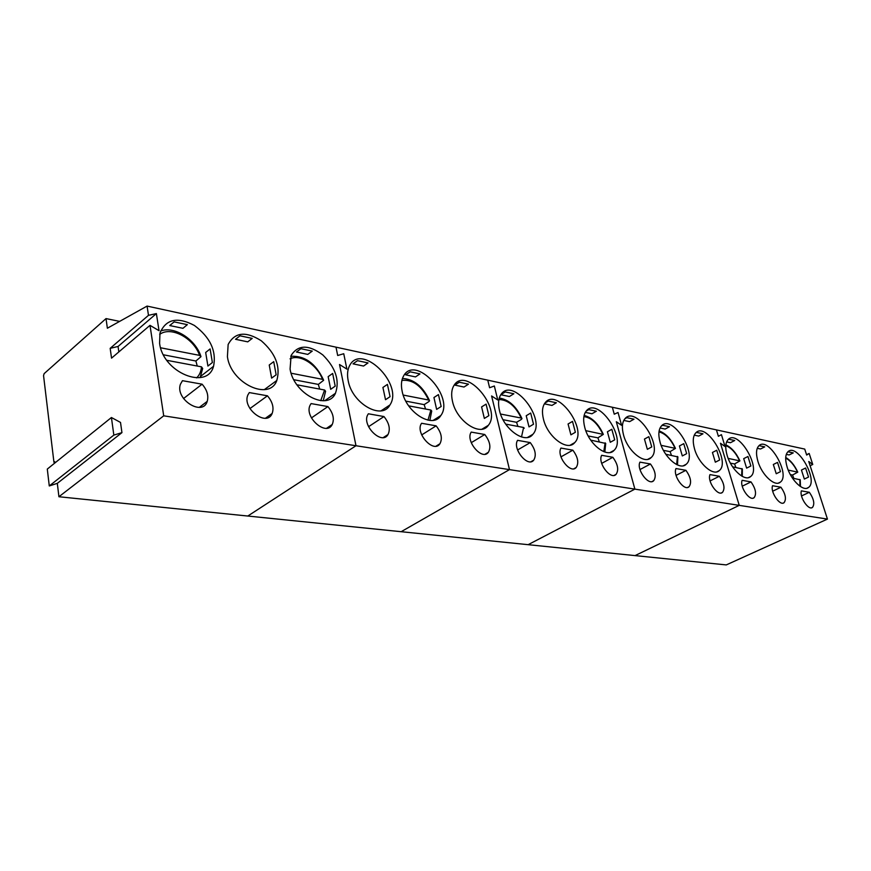 <?xml version="1.0" encoding="UTF-8"?>
<svg xmlns="http://www.w3.org/2000/svg" width="871" height="871" viewBox="0 0 871 871"><rect width="100%" height="100%" fill="white"/><g stroke="black" fill="none" stroke-linecap="round" stroke-linejoin="round"><path stroke-width="1.31" d="M734.699 440.508L728.668 439.234L734.699 440.508L730.453 442.708L726.621 441.902M746.61 468.119L743.692 458.647L747.949 456.491L750.878 465.985L746.61 468.119M750.878 465.985L747.949 456.491M727.111 455.337C731.096 469.545 744.966 481.979 750.562 476.579C761.809 468.554 738.379 429.24 728.363 439.343C725.391 442.359 724.977 447.694 727.111 455.337M742.244 486.192L750.987 481.892L742.125 480.313C739.414 486.78 749.833 501.794 754.144 497.646C756.725 493.911 755.68 488.664 750.987 481.892M764.738 446.867L759.022 445.658L764.738 446.867L760.546 448.99L757.258 448.304M776.235 473.737L773.317 464.493L777.531 462.414L780.46 471.668L776.235 473.737M780.46 471.668L777.531 462.414M757.944 461.423C761.907 475.076 774.95 487.107 780.264 482.196C791.064 474.869 768.69 436.284 759.044 445.614C756.126 448.5 755.756 453.769 757.944 461.423M772.686 491.19L780.939 487.227L772.544 485.724C770.127 491.973 780.002 506.454 784.085 502.665C786.589 499.072 785.544 493.933 780.939 487.227M787.177 467.194C791.097 480.346 803.4 491.984 808.451 487.499C818.838 480.792 797.401 442.947 788.124 451.581C785.25 454.335 784.934 459.54 787.177 467.194M787.961 451.722L793.252 452.898L789.093 454.956L786.295 454.379M805.599 468.021L801.44 470.046L804.347 479.061L808.528 477.058L805.599 468.021L808.528 477.058M111.423 417.514L113.84 435.097L121.94 432.637L120.514 422.435L111.423 417.514L47.295 469.077L49.277 485.953L57.312 483.351L58.923 496.742L247.789 516.035L355.989 445.745L339.516 364.514L355.989 445.745L247.789 516.035L401.15 531.702L509.491 469.621L491.592 395.946L509.491 469.621L401.15 531.702L528.142 544.68L634.883 489.132L616.32 421.727L634.883 489.132L528.142 544.68L635.046 555.6L739.239 505.365L720.469 443.252L725.031 446.518L721.438 434.651L718.379 436.306L716.441 429.893L718.379 436.306L721.438 434.651L725.031 446.518L720.469 443.252L739.239 505.365L827.45 519.094L808.756 461.499L812.752 464.472L809.17 453.453L806.666 455.054L804.728 449.088L612.335 407.247L614.251 414.204L612.335 407.247L487.76 380.159L489.6 387.747L487.76 380.159L335.999 347.159L337.687 355.499L335.999 347.159L147.079 306.08L148.484 315.335L156.388 313.582L159.023 330.675L149.997 325.351L163.715 415.826L739.239 505.365L635.046 555.6L726.262 564.92L827.45 519.094M801.374 490.863C799.219 496.906 808.615 510.896 812.491 507.401C814.908 503.961 813.862 498.909 809.344 492.278L801.374 490.863M810.128 465.735L812.752 464.472M806.557 454.738L809.17 453.453M801.538 495.947L809.344 492.278M793.252 452.898L787.907 451.766M788.222 470.1L797.771 472.147C794.548 465.136 790.52 460.247 785.718 457.493M790.356 474.619L792.545 475.043L797.771 472.147M792.545 475.043L793.829 478.364M792.447 478.103L800.199 479.801M728.178 458.396L739.882 460.901L734.591 463.96L735.897 467.455M732.609 466.834L742.321 468.968M730.388 463.165L734.591 463.96M633.99 419.191L626.848 417.688L633.99 419.191L629.624 421.64L623.788 420.421M626.848 417.688L624.866 418.799M647.349 449.316L644.453 439.06L648.841 436.676L651.748 446.943L647.349 449.316M651.748 446.943L648.841 436.676M623.516 434.89C627.566 451.091 644.638 464.907 651.149 457.558C663.746 446.812 636.255 405.44 625.117 418.516C622.144 421.978 621.611 427.432 623.516 434.89M639.989 469.545L650.452 463.993L639.945 462.12C636.124 469.382 648.634 486.258 653.686 480.705C656.473 476.47 655.406 470.895 650.452 463.993M669.472 426.703L662.733 425.277L669.472 426.703L665.15 429.065L660.044 427.999M662.733 425.277L661.35 426.039M682.309 455.936L679.413 445.963L683.746 443.655L686.675 453.649L682.309 455.936M686.675 453.649L683.746 443.655M660.055 442.098C664.094 457.569 679.957 470.895 686.152 464.297C698.302 454.575 672.336 413.856 661.557 425.81C658.563 429.12 658.062 434.553 660.055 442.098M676.048 475.381L685.902 470.307L675.983 468.544C672.586 475.512 684.301 491.712 689.092 486.693C691.824 482.643 690.768 477.177 685.902 470.307M694.535 448.903C698.553 463.71 713.349 476.579 719.239 470.623C730.932 461.804 706.316 421.771 695.918 432.745C692.924 435.914 692.467 441.303 694.535 448.903M696.615 432.452L702.984 433.802L696.615 432.452L695.744 432.92M702.984 433.802L698.705 436.077L694.263 435.141M716.735 450.253L712.434 452.474L715.341 462.196L719.664 459.986L716.735 450.253L719.664 459.986M616.32 421.727L621.589 425.342L618.04 412.495L614.251 414.204L618.04 412.495L621.589 425.342L616.32 421.727M709.996 474.597C706.958 481.304 717.987 496.884 722.527 492.333C725.195 488.446 724.139 483.089 719.359 476.263L709.996 474.597M710.083 480.923L719.359 476.263M661.143 445.331L675.45 448.402C671.258 439.213 665.814 433.388 659.118 430.938M663.441 450.361L670.104 451.635L675.45 448.402M670.104 451.635L671.443 455.315M665.792 454.259L677.867 456.905M509.393 396.523L500.803 394.726L505.245 391.95L513.846 393.768L509.393 396.523M513.846 393.768L505.245 391.95M529.013 426.899L526.215 415.728L530.689 413.039L533.509 424.231L529.013 426.899M533.509 424.231L530.689 413.039M499.442 410.393C503.482 429.359 525.463 444.776 532.889 434.302C546.672 419.517 513.063 376.751 501.152 394.215C498.43 398.091 497.864 403.48 499.442 410.393M517.581 449.98L530.254 442.599L517.57 440.334C512.104 448.696 527.88 467.967 533.716 460.149C536.569 455.326 535.415 449.48 530.254 442.599M556.384 402.772L548.327 401.063L556.384 402.772L551.964 405.418L544.386 403.828M548.327 401.063L544.832 403.164M570.908 434.836L568.066 423.992L572.508 421.412L575.372 432.277L570.908 434.836M575.372 432.277L572.508 421.412M543.439 419.082C547.5 437.013 567.576 451.875 574.718 442.62C588.154 429.359 556.874 386.931 545.159 402.74C542.306 406.485 541.74 411.929 543.439 419.082M560.968 456.861L572.846 450.176L560.957 448.064C556.123 456.001 570.625 474.412 576.21 467.477C579.063 462.86 577.952 457.09 572.846 450.176M584.713 427.226C588.774 444.243 607.239 458.571 614.066 450.351C627.098 438.429 597.844 396.479 586.39 410.829C583.461 414.433 582.906 419.909 584.713 427.226M588.774 409.631L596.363 411.232L588.774 409.631L586.096 411.188M596.363 411.232L591.964 413.769L585.301 412.375M611.823 429.272L607.414 431.755L610.277 442.294L614.708 439.833L611.823 429.272L614.708 439.833M491.592 395.946L497.766 399.996L494.347 385.995L489.6 387.747L494.347 385.995L497.766 399.996L491.592 395.946M601.665 455.304C597.375 462.893 610.811 480.498 616.124 474.314C618.965 469.894 617.866 464.221 612.836 457.297L601.665 455.304M601.698 463.383L612.836 457.297M585.802 430.655L603.298 434.411L597.92 437.841L599.27 441.728M590.701 440.116L605.672 443.426M588.197 435.979L597.92 437.841M500.531 414.03L521.25 418.069L521.947 418.646L521.25 419.484L516.557 422.293L517.929 426.42M505.703 424.112L523.602 427.487L524.255 428.238M503.035 419.702L516.557 422.293M363.555 366.049L353.016 363.849L357.502 360.681L368.03 362.913L363.555 366.049M368.03 362.913L357.502 360.681M385.526 399.713L382.913 387.453L387.432 384.394L390.066 396.675L385.526 399.713M390.066 396.675L387.432 384.394M348.16 380.54C352.004 403.545 382.097 420.606 389.958 404.939C404.024 384.122 360.932 341.944 349.478 365.885C347.475 369.87 347.028 374.759 348.16 380.54M368.553 426.692L383.969 416.556L368.368 413.779L367.976 414.389C361.051 424.972 381.89 445.767 388.02 434.531C390.556 429.109 389.206 423.11 383.969 416.556M415.5 376.903L405.679 374.846L410.154 371.819L419.974 373.899L415.5 376.903M419.974 373.899L410.154 371.819M436.632 409.392L433.943 397.524L438.451 394.596L441.162 406.496L436.632 409.392M441.162 406.496L438.451 394.596M402.141 391.199C406.082 412.658 432.963 429.196 440.802 415.565C454.956 397.024 415.5 354.301 403.665 375.804C401.357 379.821 400.845 384.949 402.141 391.199M421.684 434.923L436.131 425.843L421.597 423.273C414.574 432.658 433.66 453.867 439.931 443.753C442.631 438.527 441.368 432.549 436.131 425.843M452.452 401.128C456.448 421.248 480.672 437.231 488.337 425.32C502.382 408.782 466.061 365.885 454.096 385.243C451.559 389.206 451.004 394.498 452.452 401.128M459.289 382.227L454.825 385.113L464.003 387.04L468.467 384.165L459.289 382.227L468.467 384.165M486.094 404.122L481.598 406.92L484.352 418.428L488.871 415.652L486.094 404.122L488.871 415.652M339.516 364.514L346.898 369.119L343.74 353.724L337.687 355.499L343.74 353.724L346.898 369.119L339.516 364.514M471.222 432.092C465.027 440.911 482.305 461.14 488.391 452.267C491.19 447.237 489.981 441.314 484.777 434.498L471.222 432.092M471.255 442.675L484.777 434.498M403.219 395.064L428.652 400.018L429.523 400.769L428.891 401.575L424.166 404.634L425.549 409.022M408.706 405.853L430.905 410.034L431.7 411.003M405.832 401.128L424.166 404.634M182.954 328.313L169.747 325.558L174.135 321.878L187.352 324.665L182.954 328.313M187.352 324.665L174.135 321.878M207.919 366.049L205.665 352.472L210.107 348.933L212.382 362.543L207.919 366.049M212.382 362.543L210.107 348.933M159.6 343.326C162.91 372.614 207.254 390.611 213.547 366.288C216.607 350.948 210.216 337.338 194.385 325.449C177.412 316.543 165.936 319.069 159.981 333.038L159.6 343.326M183.541 398.537L202.105 384.187L182.453 380.681L180.384 384.329C175.027 399.451 202.791 416.817 207.222 401.379C208.79 395.674 207.08 389.947 202.105 384.187M247.756 341.857L235.54 339.298L239.971 335.803L252.198 338.394L247.756 341.857M252.198 338.394L239.971 335.803M271.632 378.123L269.237 365.014L273.723 361.65L276.151 374.791L271.632 378.123M276.151 374.791L273.723 361.65M227.407 356.707C230.957 383.567 269.596 401.433 276.815 380.464C280.691 366.473 275.508 353.245 261.267 340.768C245.774 330.936 234.724 332.189 228.137 344.524L227.407 356.707M249.944 408.564L267.451 395.815L249.313 392.581L247.887 394.955C241.724 408.423 266.885 427.389 272.155 413.464C274.136 407.78 272.569 401.901 267.451 395.815M290.076 369.075C293.799 393.855 327.746 411.384 335.444 393.289C339.886 380.573 335.683 367.791 322.814 354.933C308.661 344.437 298.089 344.611 291.132 355.466L290.076 369.075M300.92 348.705L296.456 352.026L307.79 354.399L312.254 351.1L300.92 348.705L312.254 351.1M332.657 373.441L328.16 376.642L330.675 389.315L335.204 386.136L332.657 373.441L335.204 386.136M311.099 403.589L310.239 404.961C303.576 416.904 326.429 436.992 332.243 424.471C334.54 418.897 333.092 412.93 327.899 406.572L311.099 403.589M147.079 306.08L107.373 328.225L106.022 318.59L44.127 373.637L43.55 375.608L53.948 462.316L54.71 461.706L54.862 462.98M121.94 432.637L57.312 483.351M163.715 415.826L58.923 496.742M118.837 351.928L118.064 346.462L110.171 348.346L111.542 358.144L149.997 325.351M110.171 348.346L148.484 315.335M106.022 318.59L119.632 321.377M118.064 346.462L156.388 313.582M113.84 435.097L49.277 485.953M53.948 462.316L54.797 462.457M311.448 417.917L327.899 406.572M291.132 373.224L322.499 379.331L323.609 380.224M293.854 379.723L318.329 384.405L323.609 380.311M318.329 384.405L319.711 389.097M296.957 384.808L324.6 390.012L325.591 391.275L323.239 400.769M160.602 347.779L199.579 355.379L200.994 356.653L195.888 361.008L197.26 366.038M166.829 360.311L201.462 366.833L202.693 368.466L200.101 377.611M163.454 354.802L195.888 361.008M785.686 458.124C790.237 460.411 794.167 464.994 797.455 471.897M799.894 479.507L799.948 486.203M725.804 445.658C731.15 447.694 735.723 452.68 739.501 460.607M741.94 468.598L741.646 476.012M658.977 431.885C665.292 433.54 670.626 438.919 674.981 448.032M677.42 456.448L676.647 464.57M583.897 416.61C591.387 417.655 597.669 423.437 602.732 433.954M605.138 442.838L603.766 451.657M498.92 399.549C507.869 399.713 515.316 405.886 521.25 418.069M523.602 427.487L521.5 436.981M401.89 380.42C412.68 379.266 421.597 385.809 428.652 400.018M430.905 410.034L427.966 420.16M290.043 358.852C299.962 353.68 317.12 364.688 322.499 379.331M324.6 390.012L320.724 400.693M159.676 334.399C170.945 325.863 193.634 338.068 199.579 355.379M201.462 366.833C201.125 371.416 199.503 375.096 196.617 377.894M750.562 476.579L748.472 477.613M753.11 498.147L754.144 497.646M780.264 482.196L778.445 483.067M783.192 503.079L784.085 502.665M808.451 487.499L806.873 488.25M811.718 507.76L812.491 507.401M800.231 479.801L800.471 486.551M739.915 460.89C736.213 452.876 731.531 447.542 725.881 444.885M742.353 468.957L742.288 476.383M651.149 457.558L647.872 459.3M652.041 481.554L653.686 480.705M686.152 464.297L683.343 465.756M687.698 487.401L689.092 486.693M719.239 470.623L716.822 471.853M721.33 492.921L722.527 492.333M677.899 456.905L677.475 464.962M532.889 434.302L527.554 437.427M531.005 461.695L533.716 460.149M574.718 442.62L570.2 445.179M573.935 468.74L576.21 467.477M614.066 450.351L610.223 452.452M614.197 475.337L616.124 474.314M603.331 434.4C598.627 423.959 592.236 417.623 584.136 415.413M605.715 443.426L604.844 452.049M521.979 418.635C516.405 406.441 508.849 399.582 499.29 398.036M389.958 404.939L381.063 410.829M383.382 437.514L388.02 434.531M440.802 415.565L433.312 420.312M436.066 446.137L439.931 443.753M488.337 425.32L482.033 429.153M485.158 454.183L488.391 452.267M429.436 400.442C422.903 386.419 413.899 379.103 402.435 378.46M431.733 411.003L429.849 420.421M213.547 366.288L200.755 376.272M199.285 407.388L207.222 401.379M276.815 380.464L264.294 389.653M265.492 418.222L272.155 413.464M335.444 393.289L324.872 400.638M326.679 428.227L332.243 424.471M323.457 379.81C315.683 363.414 304.796 355.564 290.794 356.283M200.776 355.945C195.06 338.971 174.222 325.776 160.623 331.002"/></g></svg>
